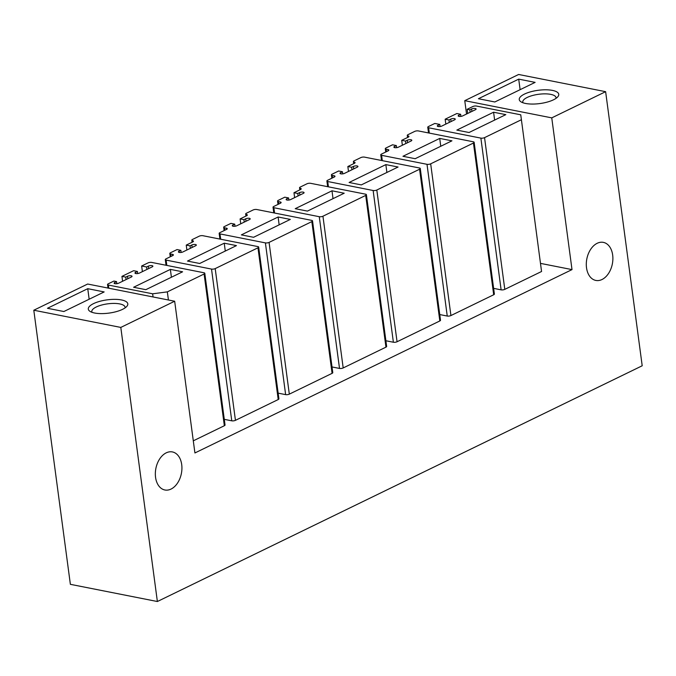 <?xml version="1.0" encoding="UTF-8"?>
<svg xmlns="http://www.w3.org/2000/svg" width="676" height="676" viewBox="0 0 676 676"><rect width="100%" height="100%" fill="white"/><g stroke="black" fill="none" stroke-linecap="round" stroke-linejoin="round"><path stroke-width="1.01" d="M605.628 91.674L642.2 365.775L157.373 601.522L70.372 584.326L33.8 310.225L87.669 284.03L174.67 301.234L194.916 452.962L572.006 269.606L551.76 117.869L605.628 91.674L518.627 74.478L464.758 100.673L551.76 117.869M33.8 310.225L120.801 327.421L174.67 301.234M120.801 327.421L157.373 601.522M166.22 452.844A19.393 13.005 101.2 0 0 155.353 472.93A19.393 13.005 101.2 0 0 164.868 489.982A19.393 13.005 101.2 0 0 171.045 489.069A19.393 13.005 101.2 0 0 181.912 468.983A19.393 13.005 101.2 0 0 172.397 451.931A19.393 13.005 101.2 0 0 166.22 452.844M602.003 279.518A19.393 13.005 101.2 0 0 612.87 259.432A19.393 13.005 101.2 0 0 603.355 242.371A19.393 13.005 101.2 0 0 597.178 243.292A19.393 13.005 101.2 0 0 586.312 263.378A19.393 13.005 101.2 0 0 595.826 280.43A19.393 13.005 101.2 0 0 602.003 279.518M466.541 114.024L464.758 100.673M540.572 263.395L572.006 269.606M168.425 299.992L167.335 291.871L204.101 274A2.619 0.879 -7.6 0 0 204.794 273.273L225.04 425.01A2.619 0.879 172.4 0 1 224.347 425.736L193.294 440.828M520.748 114.81L541.56 271.49L520.748 114.81L476.487 106.056A2.619 0.879 172.4 0 0 472.811 106.546L467.158 109.292L469.828 109.816L470.15 112.267M541.56 271.49L504.795 289.37A2.619 0.879 172.4 0 1 501.119 289.852L493.632 288.365M231.767 420.818L211.52 269.082A2.619 0.879 -7.6 0 0 215.205 268.6L257.97 247.805A2.619 0.879 -7.6 0 0 258.663 247.078L278.909 398.815A2.619 0.879 172.4 0 1 278.216 399.541L235.442 420.337A2.619 0.879 172.4 0 1 231.767 420.818L224.28 419.34M285.635 394.623L265.398 242.887A2.619 0.879 -7.6 0 0 269.073 242.405L311.839 221.61A2.619 0.879 -7.6 0 0 312.532 220.891L332.778 372.62A2.619 0.879 172.4 0 1 332.085 373.346L289.32 394.142A2.619 0.879 172.4 0 1 285.635 394.623L278.149 393.145M339.513 368.428L319.266 216.7A2.619 0.879 -7.6 0 0 322.942 216.219L365.708 195.415A2.619 0.879 -7.6 0 0 366.4 194.696L386.647 346.425A2.619 0.879 172.4 0 1 385.954 347.151L343.188 367.947A2.619 0.879 172.4 0 1 339.513 368.428L332.017 366.95M393.381 342.233L373.135 190.505A2.619 0.879 -7.6 0 0 376.811 190.024L419.576 169.228A2.619 0.879 -7.6 0 0 420.269 168.501L440.515 320.23A2.619 0.879 172.4 0 1 439.822 320.956L397.057 341.752A2.619 0.879 172.4 0 1 393.381 342.233L385.886 340.755M447.25 316.047L427.004 164.31A2.619 0.879 -7.6 0 0 430.68 163.829L473.453 143.033A2.619 0.879 -7.6 0 0 474.138 142.306L494.384 294.043A2.619 0.879 172.4 0 1 493.691 294.761L450.926 315.557A2.619 0.879 172.4 0 1 447.25 316.047L439.755 314.56M94.615 313.013A19.917 6.684 -7.6 0 0 126.818 306.38A19.917 6.684 -7.6 0 0 121.486 299.95A19.917 6.684 -7.6 0 0 96.626 302.333A19.917 6.684 -7.6 0 0 89.916 311.306A19.917 6.684 -7.6 0 0 94.615 313.013M87.753 288.686L47.455 308.281L63.865 311.526L104.163 291.931L87.753 288.686L89.156 299.223M125.026 307.926A16.773 5.628 -7.6 0 0 125.068 307.2A16.773 5.628 -7.6 0 0 119.753 303.921A16.773 5.628 -7.6 0 0 101.442 305.096A16.773 5.628 -7.6 0 0 91.818 311.636A16.773 5.628 -7.6 0 0 92.046 312.329M552.444 90.398A19.917 6.684 -7.6 0 0 527.584 92.781A19.917 6.684 -7.6 0 0 520.875 101.755A19.917 6.684 -7.6 0 0 525.573 103.462A19.917 6.684 -7.6 0 0 557.776 96.829A19.917 6.684 -7.6 0 0 552.444 90.398M518.712 79.134L535.122 82.379L494.824 101.975L478.414 98.73L518.712 79.134L520.114 89.671M523.004 102.777A16.773 5.628 172.4 0 1 522.776 102.084A16.773 5.628 172.4 0 1 532.401 95.544A16.773 5.628 172.4 0 1 550.712 94.361A16.773 5.628 172.4 0 1 556.027 97.648A16.773 5.628 172.4 0 1 555.985 98.375M167.335 291.871L152.641 293.806L153.063 296.958M204.794 273.273A2.619 0.879 -7.6 0 0 203.958 272.766L151.686 262.423A2.619 0.879 -7.6 0 0 148.01 262.913L141.647 266.006L142.399 271.642M108.016 288.052L107.543 284.537A2.619 0.879 -7.6 0 1 108.236 283.819L113.889 281.064L116.559 281.596L114.793 282.45A2.619 0.879 -7.6 0 0 114.109 283.176A2.619 0.879 -7.6 0 0 115.858 283.768A2.619 0.879 -7.6 0 0 118.68 283.168L131.406 276.983A2.619 0.879 -7.6 0 0 132.023 276.298A2.619 0.879 -7.6 0 0 130.324 275.707A2.619 0.879 -7.6 0 0 127.519 276.264L125.753 277.126L121.934 276.374L133.603 270.696L137.414 271.456L135.648 272.31A2.619 0.879 -7.6 0 0 134.963 273.036A2.619 0.879 -7.6 0 0 136.713 273.628A2.619 0.879 -7.6 0 0 139.535 273.028L152.261 266.843A2.619 0.879 -7.6 0 0 152.886 266.158A2.619 0.879 -7.6 0 0 151.179 265.567A2.619 0.879 -7.6 0 0 148.374 266.124L146.607 266.986L146.937 269.437M146.607 266.986L141.647 266.006M137.414 271.456L137.701 273.56M121.934 276.374L122.593 281.275M125.753 277.126L126.082 279.577M116.559 281.596L116.847 283.7M107.543 284.537A2.619 0.879 -7.6 0 0 108.38 285.052L152.641 293.806M170.377 269.386L133.611 287.266L145.83 289.674L182.596 271.803L170.377 269.386L171.4 277.245M521.314 119.762L484.548 137.634A2.619 0.879 172.4 0 1 480.873 138.115L501.119 289.852M440.059 126.539L439.78 124.426L434.82 123.446L428.457 126.539A2.619 0.879 172.4 0 0 427.764 127.265A2.619 0.879 172.4 0 0 428.601 127.781L480.873 138.115M439.78 124.426L438.014 125.288L438.183 126.53M445.814 124.105L445.154 119.204L448.974 119.965L450.74 119.103A2.619 0.879 172.4 0 1 453.545 118.537A2.619 0.879 172.4 0 1 455.244 119.128A2.619 0.879 172.4 0 1 454.483 119.889L441.758 126.074A2.619 0.879 172.4 0 1 438.977 126.606A2.619 0.879 172.4 0 1 437.321 126.015A2.619 0.879 172.4 0 1 438.014 125.288M448.974 119.965L449.295 122.415M445.154 119.204L456.824 113.534L460.635 114.286L460.914 116.39M460.635 114.286L458.869 115.148L459.038 116.39M469.828 109.816L471.594 108.963A2.619 0.879 172.4 0 1 474.4 108.397A2.619 0.879 172.4 0 1 476.098 108.988A2.619 0.879 172.4 0 1 475.338 109.749L462.612 115.934A2.619 0.879 172.4 0 1 459.832 116.466A2.619 0.879 172.4 0 1 458.176 115.875A2.619 0.879 172.4 0 1 458.869 115.148M467.158 109.292L467.707 113.458M493.598 112.224L456.832 130.096L469.051 132.513L505.817 114.641L493.598 112.224L494.621 120.074M258.663 247.078A2.619 0.879 -7.6 0 0 257.826 246.571L202.885 235.704A2.619 0.879 -7.6 0 0 199.209 236.186L192.491 239.456A2.619 0.879 -7.6 0 0 191.807 240.174A2.619 0.879 -7.6 0 0 192.635 240.69A2.619 0.879 -7.6 0 1 193.463 241.205A2.619 0.879 -7.6 0 1 192.77 241.923L192.635 240.69M170.259 256.787L169.811 253.475A2.619 0.879 -7.6 0 1 170.504 252.756L177.044 249.571L180.855 250.331L179.089 251.185A2.619 0.879 -7.6 0 0 178.405 251.911A2.619 0.879 -7.6 0 0 180.154 252.503A2.619 0.879 -7.6 0 0 182.976 251.911L195.702 245.718A2.619 0.879 -7.6 0 0 196.327 245.033A2.619 0.879 -7.6 0 0 194.62 244.442A2.619 0.879 -7.6 0 0 191.815 244.999L190.049 245.861L186.238 245.109L186.889 250.01M186.238 245.109L192.77 241.923M190.049 245.861L190.379 248.312M180.855 250.331L181.143 252.435M169.811 253.475A2.619 0.879 -7.6 0 0 170.648 253.99L172.549 254.37L172.718 255.596M166.042 265.262L165.29 259.592A2.619 0.879 -7.6 0 1 165.975 258.874L172.693 255.604A2.619 0.879 -7.6 0 0 173.386 254.877A2.619 0.879 -7.6 0 0 172.549 254.37M165.29 259.592A2.619 0.879 -7.6 0 0 166.119 260.108L211.52 269.082M224.246 243.191L187.48 261.071L199.699 263.488L236.465 245.608L224.246 243.191L225.277 251.05M312.532 220.891A2.619 0.879 -7.6 0 0 311.695 220.376L256.753 209.509A2.619 0.879 -7.6 0 0 253.077 209.991L246.36 213.261A2.619 0.879 -7.6 0 0 245.675 213.979A2.619 0.879 -7.6 0 0 246.503 214.495A2.619 0.879 -7.6 0 1 247.331 215.01A2.619 0.879 -7.6 0 1 246.639 215.728L246.503 214.495M224.128 230.592L223.68 227.288A2.619 0.879 -7.6 0 1 224.373 226.561L230.913 223.384L234.733 224.136L232.966 224.998A2.619 0.879 -7.6 0 0 232.274 225.716A2.619 0.879 -7.6 0 0 234.023 226.308A2.619 0.879 -7.6 0 0 236.853 225.716L249.571 219.523A2.619 0.879 -7.6 0 0 250.196 218.838A2.619 0.879 -7.6 0 0 248.489 218.247A2.619 0.879 -7.6 0 0 245.684 218.804L243.918 219.666L240.107 218.914L240.757 223.815M240.107 218.914L246.639 215.728M243.918 219.666L244.247 222.117M234.733 224.136L235.011 226.24M223.68 227.288A2.619 0.879 -7.6 0 0 224.516 227.795L226.418 228.175L226.587 229.401M219.911 239.076L219.159 233.397A2.619 0.879 -7.6 0 1 219.844 232.679L226.561 229.409A2.619 0.879 -7.6 0 0 227.254 228.691A2.619 0.879 -7.6 0 0 226.418 228.175M219.159 233.397A2.619 0.879 -7.6 0 0 219.987 233.913L265.398 242.887M278.123 216.996L241.357 234.876L253.568 237.293L290.334 219.413L278.123 216.996L279.146 224.855M366.4 194.696A2.619 0.879 -7.6 0 0 365.572 194.181L310.622 183.314A2.619 0.879 -7.6 0 0 306.946 183.796L300.237 187.066A2.619 0.879 -7.6 0 0 299.544 187.793A2.619 0.879 -7.6 0 0 300.372 188.3A2.619 0.879 -7.6 0 1 301.2 188.815A2.619 0.879 -7.6 0 1 300.516 189.542L300.372 188.3M277.997 204.405L277.557 201.093A2.619 0.879 -7.6 0 1 278.242 200.366L284.782 197.189L288.601 197.941L286.835 198.803A2.619 0.879 -7.6 0 0 286.142 199.521A2.619 0.879 -7.6 0 0 287.9 200.113A2.619 0.879 -7.6 0 0 290.722 199.521L303.448 193.336A2.619 0.879 -7.6 0 0 304.065 192.643A2.619 0.879 -7.6 0 0 302.358 192.052A2.619 0.879 -7.6 0 0 299.553 192.609L297.786 193.471L293.975 192.719L294.626 197.62M293.975 192.719L300.516 189.542M297.786 193.471L298.116 195.922M288.601 197.941L288.88 200.045M277.557 201.093A2.619 0.879 -7.6 0 0 278.385 201.6L280.295 201.98L280.455 203.206M273.78 212.881L273.028 207.202A2.619 0.879 -7.6 0 1 273.721 206.484L280.43 203.214A2.619 0.879 -7.6 0 0 281.123 202.496A2.619 0.879 -7.6 0 0 280.295 201.98M273.028 207.202A2.619 0.879 -7.6 0 0 273.856 207.718L319.266 216.7M331.992 190.801L295.226 208.681L307.436 211.098L344.202 193.218L331.992 190.801L333.014 198.659M420.269 168.501A2.619 0.879 -7.6 0 0 419.441 167.986L364.491 157.119A2.619 0.879 -7.6 0 0 360.815 157.609L354.106 160.871A2.619 0.879 -7.6 0 0 353.413 161.598A2.619 0.879 -7.6 0 0 354.241 162.105A2.619 0.879 -7.6 0 1 355.069 162.62A2.619 0.879 -7.6 0 1 354.385 163.347L354.241 162.105M331.865 178.21L331.426 174.898A2.619 0.879 -7.6 0 1 332.119 174.171L338.651 170.994L342.47 171.746L340.704 172.608A2.619 0.879 -7.6 0 0 340.011 173.326A2.619 0.879 -7.6 0 0 341.769 173.926A2.619 0.879 -7.6 0 0 344.591 173.326L357.317 167.141A2.619 0.879 -7.6 0 0 357.934 166.448A2.619 0.879 -7.6 0 0 356.227 165.857A2.619 0.879 -7.6 0 0 353.43 166.423L351.655 167.276L347.844 166.524L348.495 171.425M347.844 166.524L354.385 163.347M351.655 167.276L351.985 169.727M342.47 171.746L342.749 173.85M331.426 174.898A2.619 0.879 -7.6 0 0 332.254 175.405L334.164 175.785L334.324 177.011M327.657 186.686L326.897 181.016A2.619 0.879 -7.6 0 1 327.59 180.289L334.299 177.019A2.619 0.879 -7.6 0 0 334.992 176.301A2.619 0.879 -7.6 0 0 334.164 175.785M326.897 181.016A2.619 0.879 -7.6 0 0 327.725 181.523L373.135 190.505M385.861 164.606L349.095 182.486L361.305 184.903L398.071 167.023L385.861 164.606L386.883 172.464M474.138 142.306A2.619 0.879 -7.6 0 0 473.31 141.791L418.368 130.933A2.619 0.879 -7.6 0 0 414.684 131.414L407.974 134.676A2.619 0.879 -7.6 0 0 407.282 135.403A2.619 0.879 -7.6 0 0 408.11 135.91A2.619 0.879 -7.6 0 1 408.946 136.425A2.619 0.879 -7.6 0 1 408.253 137.152L408.11 135.91M385.734 152.016L385.295 148.703A2.619 0.879 -7.6 0 1 385.988 147.976L392.519 144.799L396.339 145.551L394.573 146.413A2.619 0.879 -7.6 0 0 393.88 147.14A2.619 0.879 -7.6 0 0 395.637 147.731A2.619 0.879 -7.6 0 0 398.46 147.131L411.185 140.946A2.619 0.879 -7.6 0 0 411.802 140.253A2.619 0.879 -7.6 0 0 410.104 139.662A2.619 0.879 -7.6 0 0 407.298 140.228L405.532 141.081L401.713 140.329L402.364 145.23M401.713 140.329L408.253 137.152M405.532 141.081L405.853 143.532M396.339 145.551L396.618 147.655M385.295 148.703A2.619 0.879 -7.6 0 0 386.123 149.219L388.032 149.59L388.193 150.816A2.619 0.879 -7.6 0 0 388.861 150.106A2.619 0.879 -7.6 0 0 388.032 149.59M381.526 160.491L380.765 154.821A2.619 0.879 -7.6 0 1 381.458 154.094L388.176 150.832M380.765 154.821A2.619 0.879 -7.6 0 0 381.602 155.328L427.004 164.31M439.73 138.419L402.964 156.291L415.174 158.708L451.94 140.828L439.73 138.419L440.752 146.269M204.101 274L224.347 425.736M148.374 266.124L148.703 268.575M135.817 273.552L135.648 272.31M127.519 276.264L127.849 278.715M114.962 283.692L114.793 282.45M108.794 288.204L108.38 285.052M484.548 137.634L504.795 289.37M428.601 127.781L429.311 133.096M450.74 119.103L451.061 121.553M471.594 108.963L471.924 111.413M235.442 420.337L215.205 268.6M257.97 247.805L278.216 399.541M191.815 244.999L192.145 247.45M179.258 252.427L179.089 251.185M170.969 256.441L170.648 253.99M166.828 265.423L166.119 260.108M289.32 394.142L269.073 242.405M311.839 221.61L332.085 373.346M245.684 218.804L246.013 221.255M233.127 226.232L232.966 224.998M224.838 230.246L224.516 227.795M220.697 239.228L219.987 233.913M343.188 367.947L322.942 216.219M365.708 195.415L385.954 347.151M299.553 192.609L299.882 195.06M286.996 200.045L286.835 198.803M278.715 204.051L278.385 201.6M274.566 213.033L273.856 207.718M397.057 341.752L376.811 190.024M419.576 169.228L439.822 320.956M353.43 166.423L353.751 168.873M340.865 173.85L340.704 172.608M332.584 177.856L332.254 175.405M328.435 186.838L327.725 181.523M450.926 315.557L430.68 163.829M473.453 143.033L493.691 294.761M407.298 140.228L407.62 142.678M394.742 147.655L394.573 146.413M386.452 151.669L386.123 149.219M382.303 160.643L381.602 155.328M427.764 127.265L428.525 132.935M192.077 242.261L191.807 240.174M245.954 216.066L245.675 213.979M299.823 189.871L299.544 187.793M353.692 163.676L353.413 161.598M407.56 137.49L407.282 135.403"/></g></svg>
